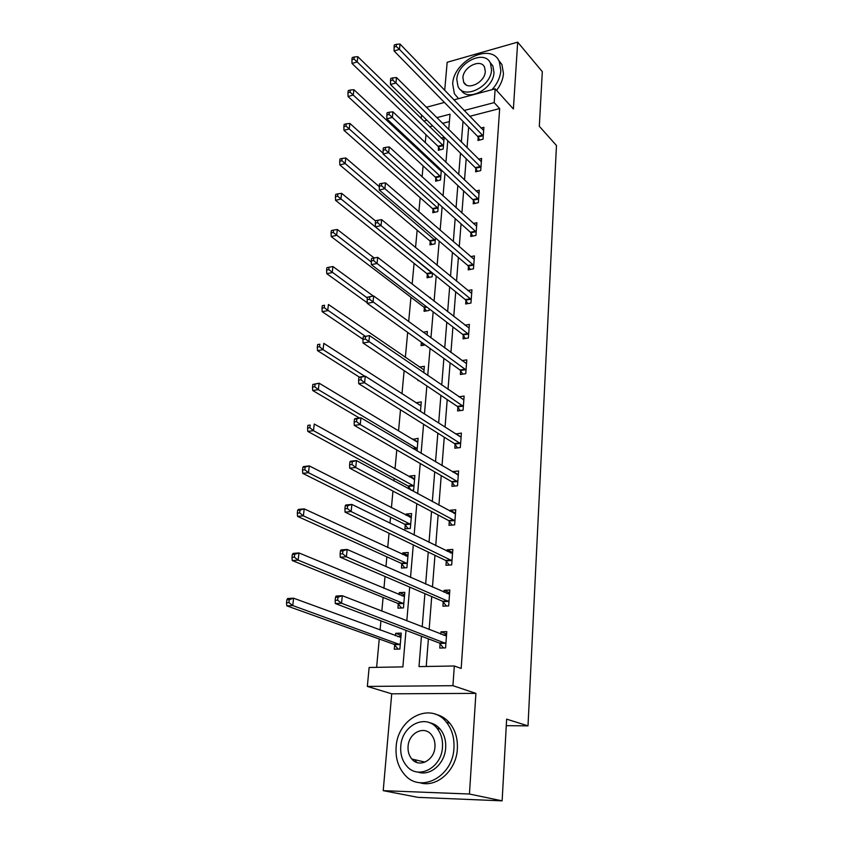 <?xml version="1.0" encoding="UTF-8"?>
<svg xmlns="http://www.w3.org/2000/svg" width="843" height="843" viewBox="0 0 843 843"><rect width="100%" height="100%" fill="white"/><g stroke="black" fill="none" stroke-linecap="round" stroke-linejoin="round"><path stroke-width="1.26" d="M412.543 759.185L412.944 760.144M421.194 118.578L421.532 114.954M506.274 725.675L528.003 725.865L556.464 145.512L539.309 126.292L542.312 71.666L517.676 42.15L447.169 62.277L444.704 90.391M443.703 101.697L443.618 102.656M528.003 725.865L506.632 719.142L502.133 800.85L418.033 797.362L383.217 790.66L469.446 794.022L475.905 693.367L452.933 685.686L367.337 686.434L369.129 667.477L402.88 666.887L405.999 630.353M475.905 693.367L391.721 693.81L383.217 790.66M391.721 693.81L367.337 686.434M426.01 134.732L425.272 142.667M424.229 153.942L424.082 155.46M423.123 165.892L422.101 176.819M420.172 197.694L418.866 211.772M417.159 230.181L415.546 247.526M414.082 263.364L412.153 284.123M410.941 297.263L408.676 321.594M407.675 332.384L405.357 357.421M404.134 370.635L401.985 393.744M400.499 409.814L398.549 430.889M396.779 449.951L395.019 468.887M394.134 478.413L393.913 480.847M392.964 491.079L391.415 507.781M390.541 517.17L389.982 523.176M389.055 533.25L387.727 547.592M386.863 556.833L385.957 566.591M385.04 576.486L383.944 588.351M383.101 597.434L381.826 611.143M380.931 620.848L380.077 630.09M379.245 639.005L376.621 667.34M502.133 800.85L469.446 794.022M449.403 121.582L442.533 123.352M432.701 125.902L429.53 126.724M394.672 644.906L394.292 649.205L399.877 649.068L401.257 633.125L395.694 633.304L395.472 635.77M398.286 603.957L397.917 608.161L403.439 607.908L404.788 592.344L399.287 592.618L399.097 594.663M401.816 563.946L401.447 568.056L406.916 567.708L408.233 552.502L402.785 552.871L402.648 554.504M405.262 524.852L404.903 528.867L410.32 528.435L411.605 513.566L406.21 514.03L406.105 515.273M411.31 490.268L413.65 490.046L414.904 475.505L409.561 476.063L409.487 476.927M408.623 486.643L408.444 488.719M417.032 450.942L418.128 438.297L412.785 439.445M420.457 411.395L421.279 401.911L416.02 402.785M423.797 372.775L424.356 366.315L419.371 367.074M418.866 380.541L417.97 380.678L418.033 379.982M427.064 335.05L427.369 331.489L423.165 332.195M425.178 344.966L421.057 345.63L421.363 342.216M424.398 307.811L424.082 311.33L429.203 310.424L429.329 308.928M430.257 298.201L430.33 297.4L429.445 297.568M427.348 274.312L427.043 277.758L432.111 276.789L432.438 273.016M430.246 241.519L429.941 244.881L434.967 243.848L435.473 237.926M433.07 209.391L432.786 212.699L437.759 211.604L438.444 203.606M435.852 177.936L435.568 181.171L440.489 180.012L441.353 170.033M439.698 168.474L438.328 168.8M438.571 147.103L438.286 150.275L443.176 149.063L444.187 137.335L441.174 138.094M421.447 636.223L419.003 666.602L454.324 665.991L461.174 668.446L499.667 108.568L469.709 116.323M468.655 127.209L467.043 147.757M466.179 158.747L464.504 180.054M463.639 190.95L461.901 213.047M461.047 223.859L459.245 246.767M458.402 257.473L456.537 281.235M455.705 291.836L453.766 316.473M452.933 326.958L450.931 352.511M450.109 362.88L448.023 389.371M447.222 399.603L445.062 427.085M444.261 437.19L442.017 465.694M441.237 475.642L438.908 505.21M438.139 514.999L435.726 545.684M434.967 555.295L432.459 587.128M431.721 596.57L429.119 629.605M428.392 638.857L426.221 666.476M440.088 643.652L439.761 648.046L445.578 647.898L446.769 631.639L440.984 631.818L440.805 634.168M443.228 601.881L442.912 606.17L448.666 605.917L449.835 590.037L444.103 590.332L443.966 592.207M446.305 561.101L445.989 565.284L451.679 564.926L452.828 549.425L447.148 549.815L447.043 551.248M449.298 521.259L448.992 525.347L454.63 524.894L455.747 509.752L450.13 510.236L450.057 511.248M452.227 482.333L451.932 486.327L457.507 485.789L458.592 470.984L453.039 471.564L452.997 472.175M455.094 444.293L454.798 448.202L460.32 447.57L461.384 433.102L455.873 433.987M457.897 407.106L457.601 410.931L463.07 410.214L464.114 396.073L458.855 396.79M460.626 370.751L460.352 374.482L465.757 373.691L466.78 359.866L461.975 360.593M463.302 335.198L463.028 338.844L468.381 337.98L469.382 324.45L464.978 325.187M465.926 300.414L465.652 303.986L470.963 303.048L471.932 289.813L467.865 290.55M468.487 266.377L468.223 269.865L473.471 268.864L474.43 255.914L470.657 256.651M470.995 233.058L470.731 236.483L475.937 235.408L476.875 222.731L473.366 223.479M473.45 200.455L473.197 203.806L478.35 202.668L479.256 190.255L475.979 190.992M475.852 168.516L475.6 171.803L480.71 170.602L481.606 158.452L478.529 159.19M478.202 137.251L477.96 140.465L483.018 139.211L483.893 127.304L481.005 128.041M453.882 99.906L495.168 88.842L513.387 108.979L517.676 42.15M495.168 88.842L494.188 102.614L464.093 110.496M499.667 108.568L494.188 102.614M454.324 665.991L452.933 685.686M426.379 107.272L444.43 102.435M448.718 129.516L450.036 114.184L436.8 117.651M426.927 120.243L423.744 121.076M406.811 620.891L409.687 587.097M410.52 577.444L413.291 544.894M414.134 535.052L416.8 503.703M417.654 493.703L420.236 463.502M421.1 453.344L423.586 424.25M424.461 413.945L426.853 385.915M427.738 375.472L430.046 348.454M430.952 337.895L433.165 311.857M434.082 301.172L436.221 276.082M437.138 265.282L439.203 241.098M440.13 230.202L442.122 206.893M443.06 195.903L444.978 173.437M445.926 162.341L447.77 140.686M463.018 121.445L461.353 142.088M460.457 153.131L458.729 174.554M457.844 185.513L456.052 207.715M455.178 218.59L453.313 241.625M452.449 252.394L450.51 276.283M449.656 286.947L447.654 311.72M446.801 322.268L444.725 347.969M443.882 358.401L441.732 385.061M440.9 395.356L438.666 423.017M437.844 433.176L435.525 461.859M434.725 471.88L432.322 501.638M431.521 511.501L429.024 542.386M428.244 552.07L425.662 584.125M424.893 593.63L422.206 626.907M446.59 634.031L440.984 631.818M401.068 635.306L395.694 633.304M404.566 594.842L399.287 592.618M449.635 592.787L444.103 590.332M407.991 555.295L402.785 552.871M452.596 552.502L447.148 549.815M411.342 516.654L406.21 514.03M455.494 513.145L450.13 510.236M414.608 478.877L409.561 476.063M458.329 474.683L453.039 471.564M417.812 441.922L412.838 438.94M460.942 436.99L455.884 433.766M420.952 405.652L416.031 402.627M443.334 635.158L446.558 634.589M335.493 597.318L335.177 600.332L337.664 600.216L337.99 597.192L335.493 597.318L336.115 596.033L342.332 595.716L446.453 636.012M337.99 597.192L342.332 595.716L341.541 603.24L335.314 603.535L439.403 643.03L443.523 647.951M445.894 643.494L341.541 603.24L337.664 600.216M335.177 600.332L335.314 603.535M401.005 636.012L397.864 636.655M400.889 637.413L293.617 598.203L292.742 605.559L286.799 605.843L393.966 644.294L398.191 649.11M288.917 602.597L289.265 599.658L286.894 599.773L286.536 602.724L288.917 602.597L292.742 605.559L400.246 644.747M286.894 599.773L287.674 598.498L293.617 598.203L289.265 599.658M286.799 605.843L286.536 602.724M396.126 746.951C395.378 757.889 398.159 767.046 404.461 774.443C420.193 793.958 452.997 776.888 453.945 748.047C454.472 737.878 451.974 729.29 446.463 722.282C430.72 701.355 397.527 718.088 396.126 746.951M419.688 782.683C436.495 788.31 456.411 770.597 457.349 748.932C457.865 738.805 455.368 730.249 449.856 723.262C445.915 718.531 441.163 715.549 435.61 714.316M429.466 722.704C433.65 723.494 437.232 725.644 440.194 729.163C444.25 734.242 446.073 740.491 445.662 747.889C444.935 763.779 430.13 776.593 417.928 772.051M400.773 746.287C400.246 754.116 402.206 760.681 406.674 765.981C418.012 780.218 441.732 767.91 442.48 747.067C442.902 739.638 441.079 733.378 437.022 728.278C425.673 713.315 401.753 725.444 400.773 746.287M434.956 746.93C435.23 742.093 434.04 738.025 431.384 734.717C424.071 725.159 408.686 732.989 408.075 746.424C407.749 751.419 408.992 755.623 411.827 759.016C419.129 768.268 434.44 760.365 434.956 746.93M414.893 759.733L416.705 762.409M492.091 89.664C497.349 83.636 500.268 77.282 500.847 70.633L499.319 61.571C491.332 42.013 453.439 60.612 452.68 83.889L454.366 93.699L458.56 98.652M496.569 90.391C500.7 84.932 503.008 79.337 503.471 73.604L501.933 64.553L498.392 59.895M489.973 62.298L492.87 65.923L493.987 72.519C493.619 88.778 467.728 102.33 461.047 90.011M456.801 79.4L457.991 86.397C463.661 100.138 491.142 86.766 491.553 69.779L490.436 63.172C484.693 49.136 457.338 62.572 456.801 79.4M485.294 71.518L484.567 67.208C480.879 58.199 463.228 66.85 462.902 77.714L463.661 82.182C467.317 91.065 485.01 82.435 485.294 71.518M446.959 593.535L449.604 593.198M340.424 551.006L340.119 553.935L342.585 553.756L342.89 550.827L340.424 551.006L341.025 549.91L347.168 549.457L449.519 594.304M342.89 550.827L347.168 549.457L346.399 556.791L340.245 557.212L442.554 601.238L446.421 606.022M448.982 601.617L346.399 556.791L342.585 553.756M340.119 553.935L340.245 557.212M450.499 552.955L452.575 552.766M345.23 505.905L344.924 508.761L347.358 508.54L347.664 505.684L345.23 505.905L345.799 504.989L351.879 504.43L452.512 553.588M347.664 505.684L351.879 504.43L351.131 511.564L345.04 512.112L445.641 560.426L449.266 565.084M451.996 560.732L351.131 511.564L347.358 508.54M344.924 508.761L345.04 512.112M404.524 595.432L401.942 595.843M404.429 596.528L298.98 552.945L298.127 560.121L292.247 560.532L397.59 603.314L401.542 607.993M294.355 557.16L294.702 554.294L292.342 554.462L292.005 557.328L294.355 557.16L298.127 560.121L403.808 603.693M292.342 554.462L293.111 553.377L298.98 552.945L294.702 554.294M292.247 560.532L292.005 557.328M407.949 555.779L405.915 556.022M407.886 556.591L304.207 508.866L303.375 515.853L297.558 516.38L401.131 563.293L404.851 567.845M299.655 512.902L299.992 510.099L297.663 510.321L297.326 513.113L299.655 512.902L303.375 515.853L407.274 563.598M297.663 510.321L298.39 509.404L304.207 508.866L299.992 510.099M297.558 516.38L297.326 513.113M454.029 513.398L455.483 513.282M349.908 461.985L349.613 464.767L352.026 464.493L352.311 461.711L349.908 461.985L350.446 461.247L356.463 460.563L455.441 513.819M352.311 461.711L356.463 460.563L355.735 467.517L349.708 468.181L448.645 520.563L452.069 525.105M454.925 520.795L355.735 467.517L352.026 464.493M349.613 464.767L349.708 468.181M457.422 474.778L458.329 474.693M354.46 419.192L354.176 421.9L356.557 421.595L356.842 418.876L354.46 419.192L354.987 418.623L360.93 417.833L458.307 474.967M356.842 418.876L360.93 417.833L360.224 424.609L354.26 425.378L451.585 481.616L454.82 486.053M457.802 481.785L360.224 424.609L356.557 421.595M354.176 421.9L354.26 425.378M460.731 437.022L365.282 376.189L364.597 382.785L358.696 383.66L454.461 443.566L457.528 447.886M460.605 443.66L364.597 382.785L360.983 379.782L361.257 377.137L358.907 377.495L358.623 380.13L360.983 379.782M420.752 405.662L323.828 343.354L323.08 349.666L317.495 350.604L359.36 377.106L365.282 376.189L361.257 377.137M358.623 380.13L358.696 383.66M411.31 517.033L409.803 517.159M411.258 517.56L309.297 465.905L308.485 472.723L302.732 473.355L404.587 524.177L408.096 528.614M304.818 469.762L305.145 467.043L302.848 467.296L302.521 470.025L304.818 469.762L308.485 472.723L410.667 524.409M302.848 467.296L303.543 466.558L309.297 465.905L305.145 467.043M302.732 473.355L302.521 470.025M414.587 479.151L413.65 479.245M414.566 479.414L314.26 424.029L313.48 430.668L307.769 431.405L407.97 485.947L411.268 490.247M309.855 427.717L310.171 425.062L307.895 425.367L307.579 428.023L309.855 427.717L313.48 430.668L413.987 486.105M307.895 425.367L310.171 425.062M307.769 431.405L307.579 428.023M312.816 384.471L312.511 387.063L314.766 386.726L315.082 384.134L312.816 384.471L319.107 383.186L417.422 442.143M315.082 384.134L319.107 383.186L318.338 389.666L312.69 390.499L359.434 418.033M314.766 386.726L318.338 389.666L417.232 448.666M312.69 390.499L312.511 387.063M319.56 346.736L319.855 344.207L317.621 344.587L317.316 347.116L319.56 346.736L323.08 349.666L364.777 376.263M317.621 344.587L319.855 344.207M317.495 350.604L317.316 347.116M424.04 369.972L328.433 304.481L327.706 310.646L322.174 311.668L362.975 339.265M324.228 307.716L324.523 305.25L322.311 305.661L322.015 308.127L324.228 307.716L365.346 336.294M322.311 305.661L324.523 305.25M322.174 311.668L322.015 308.127M421.616 342.406L423.471 345.24M373.291 296.051L332.932 266.536L332.216 272.563L326.747 273.669L367.232 302.785M328.791 269.634L329.076 267.22L326.884 267.674L326.599 270.087L328.791 269.634L367.369 298.022M329.076 267.22L332.932 266.536M326.747 273.669L326.599 270.087M374.144 257.979L337.326 229.496L336.631 235.376L331.204 236.567L423.776 307.042L426.379 310.919M333.238 232.457L333.522 230.107L331.352 230.592L331.067 232.942L333.238 232.457L371.331 261.983M333.522 230.107L337.326 229.496M331.204 236.567L331.067 232.942M375.567 221.003L341.615 193.321L340.93 199.064L335.567 200.328L426.737 273.522L429.235 277.336M337.59 196.156L337.864 193.858L335.714 194.364L335.44 196.661L337.59 196.156L432.406 273.332M337.864 193.858L341.615 193.321M335.567 200.328L335.44 196.661M379.276 186.64L345.799 157.978L345.135 163.584L339.824 164.933L429.645 240.719L432.037 244.459M341.836 160.686L342.11 158.442L339.982 158.99L339.708 161.234L341.836 160.686L435.251 240.476M342.11 158.442L345.799 157.978M339.824 164.933L339.708 161.234M383.122 153.247L349.898 123.447L349.244 128.926L343.976 130.338L432.48 208.579L434.777 212.257M345.988 126.039L346.252 123.847L344.144 124.416L343.881 126.608L345.988 126.039L438.044 208.295M346.252 123.847L349.898 123.447M343.976 130.338L343.881 126.608M441.247 171.255L353.902 89.695L353.259 95.048L348.043 96.523L435.262 177.104L437.475 180.718M350.045 92.172L350.298 90.022L348.212 90.623L347.959 92.762L350.045 92.172L353.259 95.048L440.773 176.777M350.298 90.022L353.902 89.695M348.043 96.523L347.959 92.762M443.913 140.486L357.811 56.702L357.19 61.939L352.016 63.478L437.991 146.271L440.12 149.822M354.007 59.063L354.26 56.966L352.195 57.587L351.942 59.684L354.007 59.063L357.19 61.939L443.45 145.892M354.26 56.966L357.811 56.702M352.016 63.478L351.942 59.684M363.238 336.831L362.964 339.413L365.293 339.012L365.567 336.441L363.238 336.831L369.529 335.577L463.829 399.877M365.567 336.441L369.529 335.577L368.855 342.016L363.027 342.996L457.264 406.358L460.183 410.594M463.355 406.389L365.293 339.012M362.964 339.413L363.027 342.996M367.453 297.179L367.19 299.697L369.497 299.265L369.761 296.747L367.453 297.179L373.67 295.977L466.506 363.586M369.761 296.747L373.67 295.977L373.017 302.258L367.242 303.332L460.015 369.993L462.796 374.134M466.031 369.951L369.497 299.265M367.19 299.697L367.242 303.332M468.655 334.323L377.063 263.48L377.706 257.347L469.119 328.096M465.347 338.475L462.691 334.418L371.363 264.639L377.063 263.48L373.597 260.487L373.86 258.032L371.573 258.506L371.31 260.951L373.597 260.487M371.31 260.951L371.363 264.639M377.706 257.347L373.86 258.032M471.226 299.465L381.025 225.629L381.647 219.654L471.669 293.375M467.865 303.596L465.325 299.613L375.377 226.872L381.025 225.629L377.601 222.647L377.854 220.255L375.599 220.761L375.335 223.153L377.601 222.647M375.335 223.153L375.377 226.872M381.647 219.654L377.854 220.255M473.734 265.355L384.882 188.695L385.493 182.857L474.166 259.391M470.32 269.465L467.886 265.566L379.297 190.012L384.882 188.695L381.51 185.713L381.753 183.384L379.519 183.911L379.266 186.25L381.51 185.713M379.266 186.25L379.297 190.012M385.493 182.857L381.753 183.384M476.19 231.983L388.655 152.625L389.255 146.924L476.622 226.145M472.744 236.072L470.405 232.236L383.122 154.016L388.655 152.625L385.325 149.664L385.567 147.377L383.344 147.936L383.101 150.223L385.325 149.664M383.101 150.223L383.122 154.016M389.255 146.924L385.567 147.377M478.592 199.306L392.343 117.398L392.922 111.834L479.014 193.595M475.115 203.384L472.87 199.622L386.863 118.863L392.343 117.398L389.044 114.448L389.287 112.214L387.095 112.804L386.853 115.038L389.044 114.448M386.853 115.038L386.863 118.863M392.922 111.834L389.287 112.214M480.953 167.314L395.936 82.983L396.505 77.545L481.364 161.719M477.433 171.371L475.283 167.673L390.509 84.521L395.936 82.983L392.69 80.043L392.912 77.862L390.741 78.483L390.509 80.654L392.69 80.043M390.509 80.654L390.509 84.521M396.505 77.545L392.912 77.862M483.25 135.986L399.456 49.358L400.014 44.047L483.661 130.507M479.72 140.022L477.644 136.387L394.081 50.959L399.456 49.358L396.242 46.428L396.463 44.3L394.313 44.942L394.092 47.071L396.242 46.428M394.092 47.071L394.081 50.959M400.014 44.047L396.463 44.3M445.715 643.262L439.898 643.42M445.22 642.872L439.403 643.03M393.966 644.294L399.55 644.136M394.482 644.674L400.056 644.516M448.792 601.375L443.049 601.639M448.307 600.964L442.554 601.238M451.806 560.49L446.116 560.848M451.332 560.058L445.641 560.426M397.59 603.314L403.112 603.061M398.096 603.714L403.618 603.462M401.131 563.293L406.6 562.934M401.626 563.704L407.085 563.356M454.746 520.542L449.119 521.006M454.282 520.099L448.645 520.563M457.623 481.522L452.048 482.08M457.159 481.068L451.585 481.616M460.436 443.397L454.914 444.029M459.972 442.923L454.461 443.566M404.587 524.177L410.004 523.735M405.072 524.609L410.488 524.167M407.97 485.947L413.323 485.41M408.444 486.39L413.808 485.863M412.712 448.402L416.579 447.949M413.449 448.824L417.053 448.413M423.776 307.042L426.273 306.589M424.229 307.547L426.906 307.073M426.737 273.522L431.806 272.542M427.18 274.049L432.238 273.069M429.645 240.719L434.661 239.675M430.078 241.246L435.093 240.202M432.48 208.579L437.454 207.483M432.912 209.117L437.875 208.021M435.262 177.104L440.194 175.945M435.683 177.652L440.615 176.493M437.991 146.271L442.87 145.059M438.413 146.83L443.292 145.618M463.176 406.126L457.717 406.842M462.723 405.641L457.264 406.358M465.863 369.687L460.457 370.488M465.42 369.192L460.015 369.993M468.487 334.049L463.134 334.924M468.044 333.543L462.691 334.418M471.058 299.191L465.757 300.14M470.626 298.664L465.325 299.613M473.566 265.081L468.318 266.093M473.144 264.554L467.886 265.566M476.032 231.699L470.826 232.784M475.61 231.161L470.405 232.236M478.434 199.032L473.281 200.17M478.023 198.474L472.87 199.622M480.795 167.03L475.694 168.231M480.384 166.471L475.283 167.673M483.102 135.702L478.044 136.966M482.691 135.133L477.644 136.387M425.02 762.114L411.827 759.016M440.194 729.163L437.022 728.278M446.463 722.282L449.856 723.262M466.19 84.89L463.661 82.182M492.87 65.923L490.436 63.172M499.319 61.571L501.933 64.553"/></g></svg>

